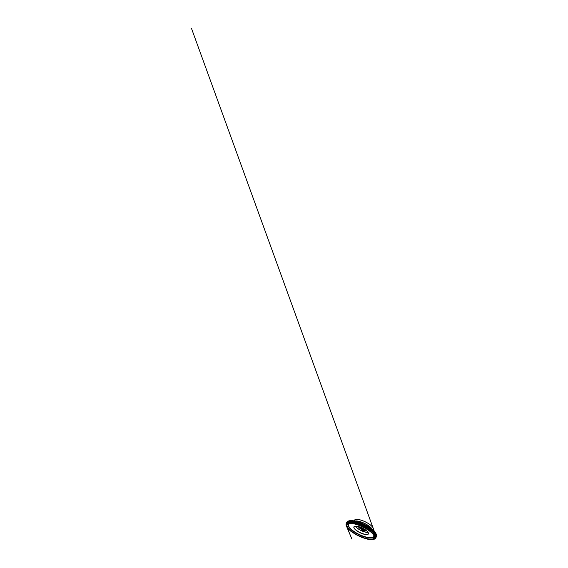 <?xml version="1.0" encoding="UTF-8"?>
<svg xmlns="http://www.w3.org/2000/svg" width="568" height="568" viewBox="0 0 568 568"><rect width="100%" height="100%" fill="white"/><g stroke="black" fill="none" stroke-linecap="round" stroke-linejoin="round"><path stroke-width="0.85" d="M361.433 530.264A1.235 0.391 25.9 0 1 361.397 529.816A1.235 0.391 25.9 0 1 362.561 530.086A1.235 0.391 25.9 0 1 363.492 530.832A1.235 0.391 25.9 0 1 362.796 531.016A1.235 0.391 25.9 0 1 361.433 530.264M357.549 526.429A1.235 0.391 25.9 0 1 356.597 526.273M365.785 530.214A4.182 1.335 25.9 0 1 362.59 529.795A4.182 1.335 25.9 0 1 358.99 527.565A4.182 1.335 25.9 0 1 358.429 526.642M358.827 526.756A3.933 1.257 -154.1 0 0 359.281 527.395A3.933 1.257 -154.1 0 0 365.458 529.972M364.67 529.447A3.912 1.25 -154.1 0 1 359.721 527.047A3.933 1.257 -154.1 0 0 364.684 529.454M361.553 529.774L362.64 530.803L363.428 530.682M367.382 531.584A8.044 2.563 25.9 0 1 361.347 533.309A8.044 2.563 25.9 0 1 354.709 526.323A8.044 2.563 25.9 0 1 367.382 531.584M367.34 531.463A7.917 2.528 -154.1 0 0 359.771 526.976A7.917 2.528 -154.1 0 0 354.077 526.841A7.917 2.528 -154.1 0 0 360.098 532.571A7.917 2.528 -154.1 0 0 368.32 533.764A7.917 2.528 -154.1 0 0 367.34 531.463M349.583 523.391A14.03 4.473 -154.1 0 0 359.189 534.431A14.03 4.473 -154.1 0 0 373.808 535.155M355.341 520.955A10.48 3.344 25.9 0 1 364.557 523.391A10.48 3.344 25.9 0 1 372.168 529.127M354.304 520.863A10.48 3.344 25.9 0 1 354.418 520.281A10.48 3.344 25.9 0 1 361.958 520.458A10.48 3.344 25.9 0 1 371.962 526.394A10.48 3.344 25.9 0 1 373.268 529.433A10.48 3.344 25.9 0 1 372.878 529.88M374.156 535.773A14.399 4.594 25.9 0 1 365.075 537.058A14.399 4.594 25.9 0 1 349.916 528.439A14.399 4.594 25.9 0 1 348.887 523.504M372.466 533.473A15.137 4.828 -154.1 0 0 360.084 525.684A15.137 4.828 -154.1 0 0 348.369 523.646A15.137 4.828 -154.1 0 0 349 529.035A15.137 4.828 -154.1 0 0 365.465 538.251A15.137 4.828 -154.1 0 0 374.355 536.27A15.137 4.828 -154.1 0 0 372.466 533.473M372.615 533.544A15.343 4.892 -154.1 0 0 348.433 523.504A15.343 4.892 -154.1 0 0 361.106 536.831A15.343 4.892 -154.1 0 0 372.615 533.544M372.523 533.522A15.229 4.856 25.9 0 1 361.106 536.788A15.229 4.856 25.9 0 1 348.525 523.561A15.229 4.856 25.9 0 1 372.523 533.522M348.766 529A15.428 4.92 25.9 0 1 346.956 526.444A15.428 4.92 25.9 0 1 355.603 524.044A15.428 4.92 25.9 0 1 372.693 533.522A15.428 4.92 25.9 0 1 373.034 539.11A15.428 4.92 25.9 0 1 348.766 529M373.538 538.94A16.337 5.211 -154.1 0 0 374.135 538.812A16.337 5.211 -154.1 0 0 363.378 525.812A16.337 5.211 -154.1 0 0 346.515 525.4A16.337 5.211 -154.1 0 0 346.778 525.947M346.239 523.966A16.451 5.247 25.9 0 1 346.416 523.092A16.451 5.247 25.9 0 1 358.252 523.362A16.451 5.247 25.9 0 1 373.964 532.685A16.451 5.247 25.9 0 1 376.009 537.463A16.451 5.247 25.9 0 1 375.434 538.137M376.137 537.108A16.451 5.247 -154.1 0 0 376.328 536.795L376.328 536.795A16.451 5.247 -154.1 0 0 363.825 524.889A16.451 5.247 -154.1 0 0 346.736 522.425L346.736 522.425A16.451 5.247 -154.1 0 0 346.608 522.773M376.506 536A16.394 5.233 -154.1 0 0 376.243 534.658A16.394 5.233 -154.1 0 0 363.875 524.796A16.394 5.233 -154.1 0 0 348.468 521.175A16.394 5.233 -154.1 0 0 347.254 521.793M376.236 534.644A16.373 5.218 -154.1 0 0 376.229 534.63A16.373 5.218 -154.1 0 0 363.882 524.782A16.373 5.218 -154.1 0 0 348.496 521.161A16.373 5.218 -154.1 0 0 348.482 521.168L346.416 523.092C346.175 523.54 346.061 524.292 346.515 525.4L346.956 526.444C347.793 528.481 350.761 531.201 354.723 533.6C361.149 537.577 369.669 540.161 373.034 539.11L374.135 538.812C375.278 538.485 375.803 537.924 376.009 537.463L376.236 534.644M376.477 535.603A16.309 5.204 -154.1 0 0 363.903 524.725A16.309 5.204 -154.1 0 0 347.58 521.573M372.303 529.532A10.607 3.387 -154.1 0 0 371.252 528.155L374.276 531.357C375.789 533.011 376.52 534.339 376.477 535.34L376.477 535.425A16.145 5.147 -154.1 0 0 376.477 535.34A16.145 5.147 -154.1 0 0 374.298 531.47A16.145 5.147 -154.1 0 0 360.02 522.737A16.145 5.147 -154.1 0 0 347.793 521.41A16.145 5.147 -154.1 0 0 347.73 521.46L347.793 521.41C348.553 520.757 350.051 520.508 352.281 520.671L352.281 520.671A16.011 5.105 25.9 0 1 374.248 531.328A16.011 5.105 25.9 0 1 374.276 531.357L374.276 531.357A16.011 5.105 25.9 0 1 376.222 534.204M371.252 528.155L371.252 528.155A10.607 3.387 -154.1 0 0 356.668 521.076L356.668 521.076A10.607 3.387 -154.1 0 0 354.936 521.097M348.844 520.906A16.011 5.105 25.9 0 1 352.281 520.671L356.668 521.076M368.007 532.379A7.917 2.528 25.9 0 1 356.044 527.104A7.917 2.528 25.9 0 1 355.355 526.238M355.511 526.231A7.817 2.492 -154.1 0 0 356.164 527.033A7.817 2.492 -154.1 0 0 367.915 532.251M355.49 519.528A10.43 3.323 25.9 0 1 363.57 521.041A10.43 3.323 25.9 0 1 371.948 526.344A10.43 3.323 25.9 0 1 373.197 528.126M362.739 537.477C367.546 539.316 371.799 539.848 373.666 539.252C375.625 538.769 376.179 537.037 374.262 534.573L369.867 530.505L363.79 526.827C359.118 524.413 353.417 522.674 350.229 522.674C347.133 522.61 345.543 523.675 346.452 526.032C347.119 527.516 348.539 529.127 350.719 530.853L354.595 533.522M352.274 530.54L350.882 531.279L350.69 530.782M354.077 526.841C354.127 526.678 354.517 526.145 356.129 526.231L360.332 527.267C363.073 528.304 365.934 530.058 367.347 531.563L368.32 533.764M372.991 530.001L373.268 529.433C373.602 528.659 373.169 527.629 371.962 526.358C370.357 524.711 368.092 523.178 365.174 521.758C362.384 520.437 359.892 519.656 357.712 519.408C355.923 519.237 354.822 519.528 354.418 520.281L354.141 520.842M348.369 523.646C352.451 521.744 367.468 527.835 372.487 533.501L374.355 536.27M347.822 522.106L346.43 522.532L347.644 522.169L346.21 523.327L346.033 524.931L351.89 539.053L346.118 525.265L348.184 528.801L350.882 531.279L355.866 534.573L362.164 537.541L367.972 539.266L372.445 539.55L375.185 538.961L376.03 537.605L375.91 535.745M374.319 531.399L191.48 28.4L372.956 527.622M373.375 528.787L374.333 531.414M374.106 537.15L374.269 536.036M374.376 536.206L374.674 537.044M374.674 537.023L374.056 535.574C372.864 533.522 369.718 530.867 365.778 528.602L359.771 525.677C354.766 523.639 350.122 522.936 348.177 523.66L348.411 523.597"/></g></svg>
